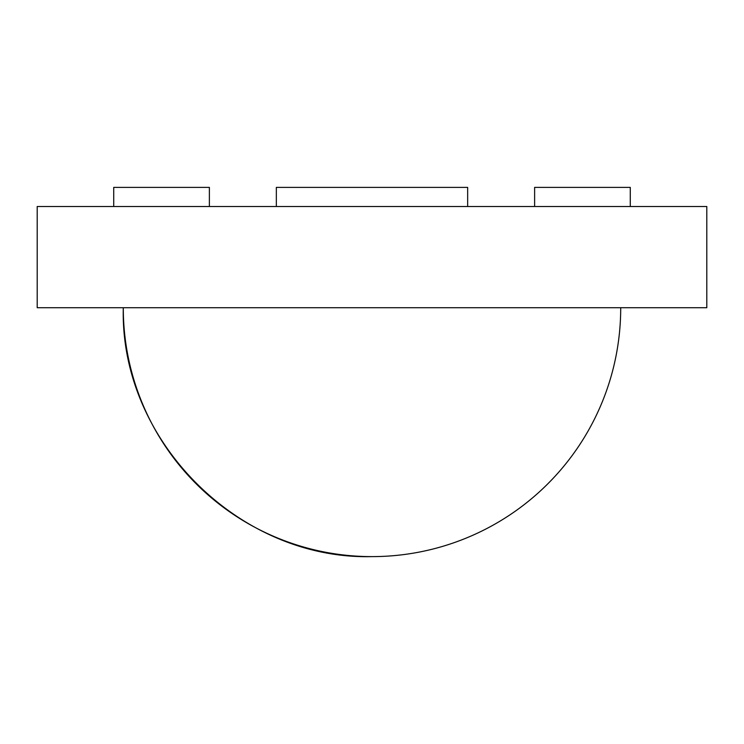 <?xml version="1.0" encoding="UTF-8"?>
<svg xmlns="http://www.w3.org/2000/svg" width="744" height="744" viewBox="0 0 744 744"><rect width="100%" height="100%" fill="white"/><g stroke="black" fill="none" stroke-linecap="round" stroke-linejoin="round"><path stroke-width="1.12" d="M276.34 206.516L276.34 187.386L467.66 187.386L467.66 206.516M534.62 206.516L534.62 187.386L630.27 187.386L630.27 206.516M209.38 206.516L209.38 187.386L113.73 187.386L113.73 206.516M85.03 307.718L673.32 307.718M706.8 307.718L37.2 307.718L37.2 206.516L706.8 206.516L706.8 307.718M372 556.614A248.71 248.71 0 0 1 123.29 307.914C119.868 440.811 239.103 560.046 372 556.614A248.71 248.71 0 0 0 620.71 307.914"/></g></svg>
